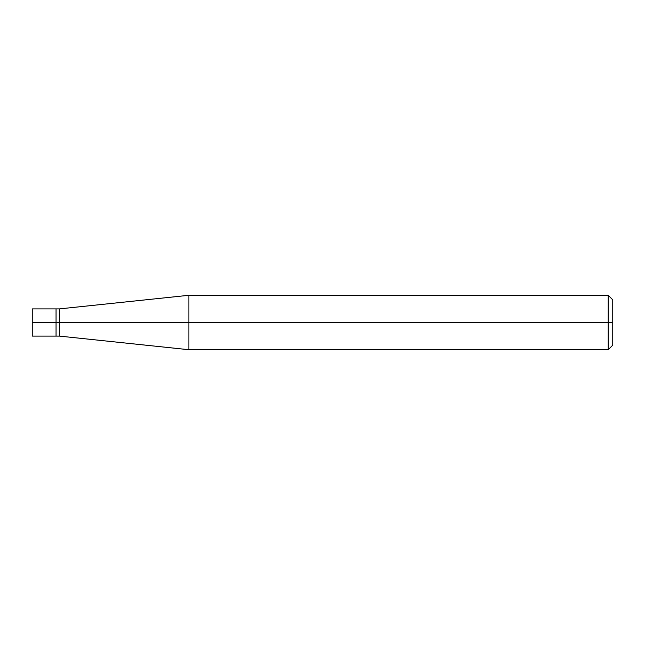 <?xml version="1.0" encoding="UTF-8"?>
<svg xmlns="http://www.w3.org/2000/svg" width="645" height="645" viewBox="0 0 645 645"><rect width="100%" height="100%" fill="white"/><g stroke="black" fill="none" stroke-linecap="round" stroke-linejoin="round"><path stroke-width="0.48" stroke-dasharray="3.23 2.42" d="M32.25 322.5L32.25 308.891L32.25 322.5L56.059 322.5L56.059 308.891L56.059 336.11L56.059 322.5L32.25 322.5L32.25 336.11L32.25 322.5M56.059 322.5L56.059 308.891L56.059 322.5L59.461 322.5L59.461 308.891L59.461 322.5L59.461 308.891L59.461 322.5L188.904 322.5L188.904 295.289L188.904 322.5L188.904 295.289L188.904 322.5L608.219 322.5L608.219 295.289L608.219 322.5L608.219 295.289L608.219 322.5L612.75 322.5L612.75 299.828L612.75 345.172L612.75 322.5L608.219 322.5L608.219 349.711L608.219 322.5L188.904 322.5L188.904 349.711L188.904 322.5L59.461 322.5L59.461 336.11L59.461 322.5L56.059 322.5L56.059 336.11L56.059 322.5M59.461 322.5L59.461 336.11L59.461 322.5M188.904 322.5L188.904 349.711L188.904 322.5M608.219 322.5L608.219 349.711L608.219 322.5"/><path stroke-width="0.97" d="M56.059 322.5L56.059 336.11L56.059 308.891L56.059 322.5L32.25 322.5L32.25 308.891L32.25 336.11L32.25 322.5L56.059 322.5L56.059 336.11L56.059 308.891L56.059 336.11L56.059 322.5L59.461 322.5L59.461 308.891L59.461 322.5L56.059 322.5M612.75 322.5L612.75 345.172L612.75 299.828L612.75 322.5L608.219 322.5L608.219 295.289L608.219 322.5L188.904 322.5L188.904 295.289L188.904 322.5L59.461 322.5L59.461 308.891L59.461 336.11L59.461 322.5L59.461 336.11L59.461 322.5L188.904 322.5L188.904 295.289L188.904 349.711L188.904 322.5L188.904 349.711L188.904 322.5L608.219 322.5L608.219 295.289L608.219 349.711L608.219 322.5L608.219 349.711L608.219 322.5L612.75 322.5L612.75 345.172L612.75 322.5M32.25 308.891L59.461 308.891L188.904 295.289L608.219 295.289L612.75 299.828M32.25 336.11L59.461 336.11L188.904 349.711L608.219 349.711L612.75 345.172"/></g></svg>
